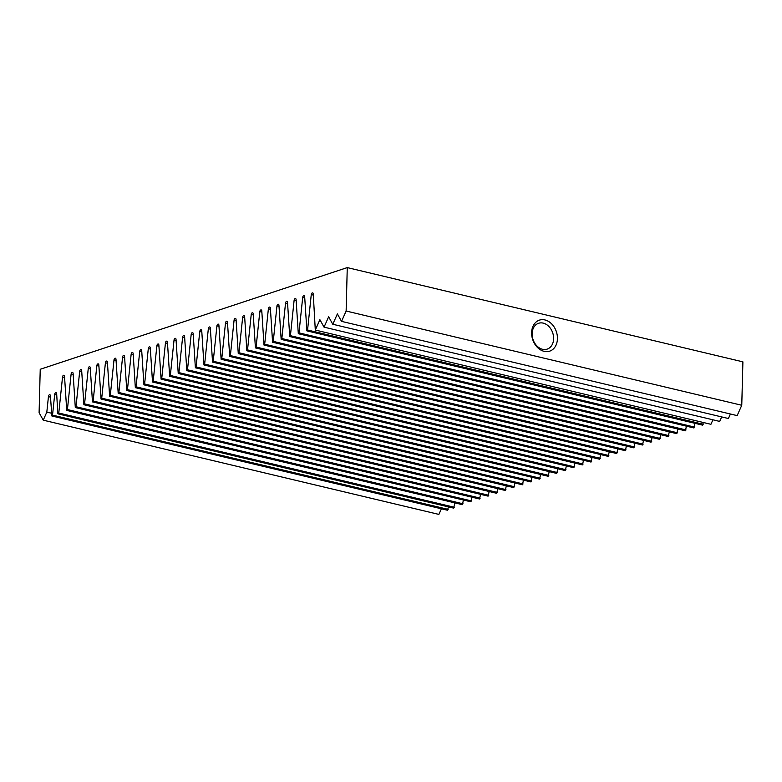 <?xml version="1.0" encoding="UTF-8"?>
<svg xmlns="http://www.w3.org/2000/svg" width="782" height="782" viewBox="0 0 782 782"><rect width="100%" height="100%" fill="white"/><g stroke="black" fill="none" stroke-linecap="round" stroke-linejoin="round"><path stroke-width="1.17" d="M50.507 397.139L48.435 396.65L46.822 412.104L43.235 420.159L39.1 412.71L40.234 369.28L347.267 267.591L346.133 311.021L341.529 321.363L337.384 313.914L332.78 324.256L328.645 316.808L324.041 327.15L319.897 319.701L315.293 330.053L313.259 293.934A1.632 0.958 -76.6 0 0 312.634 292.869A1.632 0.958 -76.6 0 0 312.301 292.888A1.632 0.958 -76.6 0 0 311.265 294.589L307.57 330.004L306.886 330.864L304.677 296.769A1.632 0.958 -76.6 0 0 304.061 295.713A1.632 0.958 -76.6 0 0 303.719 295.733A1.632 0.958 -76.6 0 0 302.693 297.434L298.988 332.849L298.304 333.709L296.104 299.614A1.632 0.958 -76.6 0 0 295.479 298.548A1.632 0.958 -76.6 0 0 295.146 298.568A1.632 0.958 -76.6 0 0 294.12 300.268L290.415 335.693L289.731 336.543L287.522 302.448A1.632 0.958 -76.6 0 0 286.906 301.393A1.632 0.958 -76.6 0 0 286.564 301.412A1.632 0.958 -76.6 0 0 285.538 303.113L281.843 338.528L281.158 339.388L278.949 305.293A1.632 0.958 -76.6 0 0 278.333 304.227A1.632 0.958 -76.6 0 0 277.991 304.247A1.632 0.958 -76.6 0 0 276.965 305.948L273.26 341.372L272.576 342.233L270.377 308.137A1.632 0.958 -76.6 0 0 269.751 307.072A1.632 0.958 -76.6 0 0 269.419 307.091A1.632 0.958 -76.6 0 0 268.382 308.792L264.687 344.207L264.003 345.067L261.794 310.972A1.632 0.958 -76.6 0 0 261.178 309.916A1.632 0.958 -76.6 0 0 260.836 309.936A1.632 0.958 -76.6 0 0 259.81 311.637L256.105 347.052L255.421 347.912L253.221 313.817A1.632 0.958 -76.6 0 0 252.596 312.751A1.632 0.958 -76.6 0 0 252.263 312.771A1.632 0.958 -76.6 0 0 251.227 314.472L247.532 349.896L246.848 350.756L244.639 316.651A1.632 0.958 -76.6 0 0 244.023 315.596A1.632 0.958 -76.6 0 0 243.681 315.615A1.632 0.958 -76.6 0 0 242.655 317.316L238.95 352.731L238.266 353.591L236.066 319.496A1.632 0.958 -76.6 0 0 235.441 318.43A1.632 0.958 -76.6 0 0 235.108 318.45A1.632 0.958 -76.6 0 0 234.082 320.151L230.377 355.575L229.693 356.436L227.484 322.34A1.632 0.958 -76.6 0 0 226.868 321.275A1.632 0.958 -76.6 0 0 226.526 321.294A1.632 0.958 -76.6 0 0 225.499 322.995L221.795 358.41L221.12 359.27L218.911 325.175A1.632 0.958 -76.6 0 0 218.295 324.119A1.632 0.958 -76.6 0 0 217.953 324.139A1.632 0.958 -76.6 0 0 216.927 325.84L213.222 361.255L212.538 362.115L210.338 328.02A1.632 0.958 -76.6 0 0 209.713 326.954A1.632 0.958 -76.6 0 0 209.38 326.974A1.632 0.958 -76.6 0 0 208.344 328.675L204.649 364.099L203.965 364.959L201.756 330.864A1.632 0.958 -76.6 0 0 201.14 329.799A1.632 0.958 -76.6 0 0 200.798 329.818A1.632 0.958 -76.6 0 0 199.772 331.519L196.067 366.934L195.383 367.794L193.183 333.699A1.632 0.958 -76.6 0 0 192.558 332.643A1.632 0.958 -76.6 0 0 192.225 332.653A1.632 0.958 -76.6 0 0 191.189 334.354L187.494 369.778L186.81 370.639L184.601 336.543A1.632 0.958 -76.6 0 0 183.985 335.478A1.632 0.958 -76.6 0 0 183.643 335.498A1.632 0.958 -76.6 0 0 182.617 337.198L178.912 372.613L178.228 373.473L176.028 339.378A1.632 0.958 -76.6 0 0 175.403 338.323A1.632 0.958 -76.6 0 0 175.07 338.342A1.632 0.958 -76.6 0 0 174.044 340.043L170.339 375.458L169.655 376.318L167.446 342.223A1.632 0.958 -76.6 0 0 166.83 341.157A1.632 0.958 -76.6 0 0 166.488 341.177A1.632 0.958 -76.6 0 0 165.461 342.878L161.757 378.302L161.082 379.162L158.873 345.067A1.632 0.958 -76.6 0 0 158.257 344.002A1.632 0.958 -76.6 0 0 157.915 344.021A1.632 0.958 -76.6 0 0 156.889 345.722L153.184 381.137L152.5 381.997L150.3 347.902A1.632 0.958 -76.6 0 0 149.675 346.846A1.632 0.958 -76.6 0 0 149.342 346.866A1.632 0.958 -76.6 0 0 148.306 348.567L144.611 383.982L143.927 384.842L141.718 350.747A1.632 0.958 -76.6 0 0 141.102 349.681A1.632 0.958 -76.6 0 0 140.76 349.701A1.632 0.958 -76.6 0 0 139.734 351.401L136.029 386.816L135.345 387.677L133.145 353.581A1.632 0.958 -76.6 0 0 132.52 352.526A1.632 0.958 -76.6 0 0 132.187 352.545A1.632 0.958 -76.6 0 0 131.151 354.246L127.456 389.661L126.772 390.521L124.563 356.426A1.632 0.958 -76.6 0 0 123.947 355.36A1.632 0.958 -76.6 0 0 123.605 355.38A1.632 0.958 -76.6 0 0 122.579 357.081L118.874 392.505L118.19 393.366L115.99 359.27A1.632 0.958 -76.6 0 0 115.365 358.205A1.632 0.958 -76.6 0 0 115.032 358.224A1.632 0.958 -76.6 0 0 114.006 359.925L110.301 395.34L109.617 396.2L107.408 362.105A1.632 0.958 -76.6 0 0 106.792 361.049A1.632 0.958 -76.6 0 0 106.45 361.069A1.632 0.958 -76.6 0 0 105.423 362.77L101.719 398.185L101.044 399.045L98.835 364.95A1.632 0.958 -76.6 0 0 98.219 363.884A1.632 0.958 -76.6 0 0 97.877 363.904A1.632 0.958 -76.6 0 0 96.851 365.605L93.146 401.029L92.462 401.889L90.262 367.784A1.632 0.958 -76.6 0 0 89.637 366.729A1.632 0.958 -76.6 0 0 89.304 366.748A1.632 0.958 -76.6 0 0 88.268 368.449L84.573 403.864L83.889 404.724L81.68 370.629A1.632 0.958 -76.6 0 0 81.064 369.563A1.632 0.958 -76.6 0 0 80.722 369.583A1.632 0.958 -76.6 0 0 79.696 371.284L75.991 406.708L75.307 407.569L73.107 373.473A1.632 0.958 -76.6 0 0 72.482 372.408A1.632 0.958 -76.6 0 0 72.149 372.428A1.632 0.958 -76.6 0 0 71.113 374.128L67.418 409.543L66.734 410.403L64.525 376.308A1.632 0.958 -76.6 0 0 63.909 375.252A1.632 0.958 -76.6 0 0 63.567 375.272A1.632 0.958 -76.6 0 0 62.54 376.973L58.777 413.023L58.093 413.883L57.78 413.346L56.685 393.913A1.632 0.958 -76.6 0 0 56.06 392.662A1.632 0.958 -76.6 0 0 55.718 392.681A1.632 0.958 -76.6 0 0 54.681 394.578L52.531 415.115L51.847 415.975L50.439 395.985A1.632 0.958 -76.6 0 0 49.823 394.724A1.632 0.958 -76.6 0 0 49.481 394.744A1.632 0.958 -76.6 0 0 48.435 396.65M56.744 395.076L54.681 394.578M544.125 351.343A16.334 12.473 71.7 0 0 557.439 338.723A16.334 12.473 71.7 0 0 544.946 319.946A16.334 12.473 71.7 0 0 531.633 332.575A16.334 12.473 71.7 0 0 544.125 351.343M542.522 349.28A13.617 10.391 71.7 0 0 547.146 349.124A13.617 10.391 71.7 0 0 553.431 335.84A13.617 10.391 71.7 0 0 543.207 323.122A13.617 10.391 71.7 0 0 538.593 323.279A13.617 10.391 71.7 0 0 532.307 336.563A13.617 10.391 71.7 0 0 542.522 349.28M347.267 267.591L742.9 361.841L741.766 405.272L737.162 415.613L341.529 321.363M730.417 414.01L728.413 418.517L332.78 324.256M721.678 416.904L719.675 421.41L324.041 327.15M712.93 419.807L710.926 424.303L315.293 330.053M306.886 330.864L702.519 425.125L703.38 422.505M298.304 333.709L693.937 427.959L695.012 423.336M289.731 336.543L685.364 430.804L686.44 426.18M281.158 339.388L676.782 433.648L677.857 429.015M272.576 342.233L668.209 436.483L669.284 431.86M264.003 345.067L659.627 439.328L660.712 434.694M255.421 347.912L651.054 442.162L652.129 437.539M246.848 350.756L642.481 445.007L643.557 440.383M238.266 353.591L633.899 447.851L634.974 443.218M229.693 356.436L625.326 450.686L626.402 446.063M221.12 359.27L616.744 453.531L617.819 448.897M212.538 362.115L608.171 456.365L609.246 451.742M203.965 364.959L599.589 459.21L600.674 454.586M195.383 367.794L591.016 462.054L592.091 457.421M186.81 370.639L582.443 464.889L583.519 460.266M178.228 373.473L573.861 467.734L574.936 463.11M169.655 376.318L565.288 470.578L566.364 465.945M161.082 379.162L556.706 473.413L557.781 468.789M152.5 381.997L548.133 476.258L549.208 471.624M143.927 384.842L539.551 479.092L540.636 474.469M135.345 387.677L530.978 481.937L532.053 477.313M126.772 390.521L522.405 484.781L523.481 480.148M118.19 393.366L513.823 487.616L514.898 482.993M109.617 396.2L505.25 490.461L506.325 485.827M101.044 399.045L496.668 493.295L497.743 488.672M92.462 401.889L488.095 496.14L489.17 491.516M83.889 404.724L479.513 498.984L480.598 494.351M75.307 407.569L470.94 501.819L472.015 497.196M66.734 410.403L462.367 504.664L463.443 500.03M58.093 413.883L453.716 508.134L454.86 502.875M51.847 415.975L447.48 510.235L448.428 506.873M441.38 508.779L438.868 514.409L43.235 420.159M741.766 405.272L346.133 311.021M51.417 413.199L46.822 412.104M73.166 374.617L71.113 374.128M81.748 371.773L79.696 371.284M90.321 368.938L88.268 368.449M98.903 366.093L96.851 365.605M107.476 363.259L105.423 362.77M116.049 360.414L114.006 359.925M124.631 357.57L122.579 357.081M133.204 354.735L131.151 354.246M141.786 351.89L139.734 351.401M150.359 349.055L148.306 348.567M158.941 346.211L156.889 345.722M167.514 343.366L165.461 342.878M176.087 340.532L174.044 340.043M184.669 337.687L182.617 337.198M193.242 334.843L191.189 334.354M201.824 332.008L199.772 331.519M210.397 329.163L208.344 328.675M218.98 326.329L216.927 325.84M227.552 323.484L225.499 322.995M236.125 320.64L234.082 320.151M244.707 317.805L242.655 317.316M253.28 314.96L251.227 314.472M261.862 312.126L259.81 311.637M270.435 309.281L268.382 308.792M279.018 306.436L276.965 305.948M287.59 303.602L285.538 303.113M296.163 300.757L294.12 300.268M304.745 297.922L302.693 297.434M313.318 295.078L311.265 294.589M64.593 377.462L62.54 376.973M454.401 507.274L58.777 413.023M703.204 424.264L307.57 330.004M694.621 427.099L298.988 332.849M686.049 429.944L290.415 335.693M677.466 432.788L281.843 338.528M668.893 435.623L273.26 341.372M660.311 438.467L264.687 344.207M651.738 441.302L256.105 347.052M643.156 444.147L247.532 349.896M634.583 446.991L238.95 352.731M626.011 449.826L230.377 355.575M617.428 452.67L221.795 358.41M608.855 455.515L213.222 361.255M600.273 458.35L204.649 364.099M591.7 461.194L196.067 366.934M583.118 464.029L187.494 369.778M574.545 466.874L178.912 372.613M565.972 469.718L170.339 375.458M557.39 472.553L161.757 378.302M548.817 475.397L153.184 381.137M540.235 478.232L144.611 383.982M531.662 481.077L136.029 386.816M523.08 483.921L127.456 389.661M514.507 486.756L118.874 392.505M505.934 489.6L110.301 395.34M497.352 492.435L101.719 398.185M488.779 495.28L93.146 401.029M480.197 498.124L84.573 403.864M471.624 500.959L75.991 406.708M463.042 503.803L67.418 409.543M448.164 509.375L52.531 415.115"/></g></svg>

